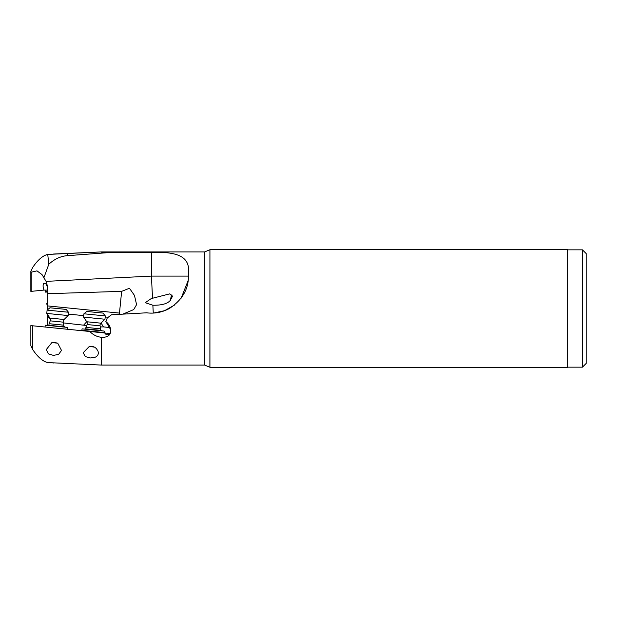 <?xml version="1.0" encoding="UTF-8"?>
<svg xmlns="http://www.w3.org/2000/svg" width="617" height="617" viewBox="0 0 617 617"><rect width="100%" height="100%" fill="white"/><g stroke="black" fill="none" stroke-linecap="round" stroke-linejoin="round"><path stroke-width="0.93" d="M47.378 290.113L43.915 290.09L43.013 285.987L43.522 283.535L44.308 283.211L46.059 284.075L47.378 286.866L47.378 285.818L47.378 309.881M43.915 290.09L30.85 291.394L30.85 271.357L32.624 267.562C37.722 259.958 42.766 255.577 47.748 254.428L48.805 264.277A52.368 37.028 -90 0 1 67.276 255.677L112.209 252.345L151.42 252.345L151.42 276.1L188.447 276.1C188.509 289.296 182.138 300.093 169.343 308.5C162.225 312.372 154.628 313.806 146.553 312.811L148.412 313.004M30.85 271.357L31.182 272.19L37.005 270.863L42.018 274.604L46.074 281.367L47.378 285.818M43.807 277.997L48.805 264.277M30.85 272.043L30.85 291.394L32.624 291.216M47.378 286.866L47.378 300.217M47.378 314.323L47.378 325.028M32.624 349.438L32.624 325.784L30.85 325.606L30.85 345.643L32.624 349.438C37.722 357.042 42.766 361.423 47.748 362.572L101.651 365.087L101.651 337.345C96.923 336.797 93.005 334.846 89.897 331.499L30.85 325.606M47.378 316.783L50.301 318.804M48.728 327.396L43.915 326.91M63.404 322.907L86.673 325.521M100.293 326.925L103.479 326.91L101.088 323.015M86.758 321.742L83.789 324.943M103.479 326.91L109.471 327.504M115.688 314.531L146.553 312.811L111.507 314.77L107.265 317.979L105.114 317.763M83.742 315.634L68.286 314.092M47.378 305.893L119.474 313.089L119.135 314.338M119.474 313.089L121.642 291.355L47.378 293.707M152.869 305.238C161.646 305.361 167.438 303.772 170.238 300.471L172.529 296.199L169.59 293.9L151.242 298.582L145.257 302.692L152.869 305.238L153.263 313.081M150.34 313.112L151.867 313.127M122.814 314.138L133.704 309.587L136.581 304.644L134.475 295.443L129.462 288.255L121.642 291.355M188.17 280.527L181.159 298.15M174.38 305.137L164.577 310.675L153.579 313.066M170.508 300.209A6.479 1.458 95.7 0 1 171.881 294.772M172.151 295.088A5.738 1.288 -84.3 0 0 170.701 300.016M188.447 272.915L188.447 276.1L188.447 272.915C190.406 254.952 174.326 251.736 151.42 252.345M209.927 249.715L209.927 367.285L567.632 367.285L567.632 249.715L209.927 249.715L209.896 367.254L204.659 365.087L204.659 251.913L101.651 251.913L47.748 254.428M112.209 252.345L101.651 252.245M45.08 290.345L45.627 292.149L47.378 291.972M45.226 291.818L47.378 291.602M109.865 333.496L104.759 332.987A3.702 3.208 -84.3 0 0 107.165 334.715A3.702 3.208 -84.3 0 0 110.728 331.352C110.79 327.465 109.163 324.203 105.846 321.565L107.265 317.979M110.728 331.352C110.35 335.44 107.327 337.437 101.651 337.345M110.728 331.344A3.702 3.208 -84.3 0 0 110.25 328.961L105.846 321.565M104.759 332.987L89.897 331.499L104.342 332.941L104.157 331.067L82.046 328.861L81.899 330.334L104.011 332.54M53.571 362.973L52.807 362.943M93.946 346.793L89.419 346.345L83.202 352.693L85.269 356.572L90.306 357.96L94.725 357.436L96.46 356.603L97.748 355.33L98.381 353.526L98.057 351.227L96.453 348.628L94.702 347.194L89.419 346.345M54.628 342.867L51.867 342.589L46.329 349.546L48.388 353.888L53.378 355.377L58.6 354.428L61.499 350.425L57.72 343.175L54.628 342.867L57.211 343.129L54.674 342.366L51.867 342.589M44.671 326.987L67.515 329.27M48.211 325.105L67.33 327.388L45.226 325.182L45.08 326.655M64.423 326.725L45.226 325.182M57.72 343.175L57.211 343.129M104.157 331.067L82.046 328.861M85.03 328.784L101.25 330.403M586.15 293.684L586.15 363.452L582.448 367.154L582.448 249.846L567.632 249.846M586.15 323.316L586.15 253.548L582.448 249.846M47.378 302.677L46.769 303.572L47.378 303.51M47.378 306.865L46.769 303.572M63.682 326.655L63.829 325.174L49.09 323.709L48.944 325.182M49.09 323.709L50.247 320.855A2.962 2.962 0 0 0 49.946 318.079L46.769 313.428L68.14 315.557L64.106 319.49A2.962 2.962 0 0 0 63.266 322.159L63.829 325.174M68.14 315.557L68.472 312.241L47.1 310.112L46.769 313.428M68.472 312.241L66.15 309.402L49.938 307.79L47.1 310.112M100.509 330.326L100.656 328.853L85.917 327.38L85.771 328.861M85.917 327.38L87.066 324.534A2.962 2.962 0 0 0 86.766 321.758L83.596 317.099L104.967 319.236L100.933 323.169A2.962 2.962 0 0 0 100.093 325.838L100.656 328.853M104.967 319.236L105.299 315.919L83.927 313.783L83.596 317.099M105.299 315.919L102.977 313.081L86.766 311.462L83.927 313.783M31.182 272.19L31.182 291.355M46.074 281.367L151.42 276.1L152.522 298.165M67.276 253.649L67.276 255.677M63.266 322.159L50.247 320.855M49.946 318.079L64.106 319.49M100.093 325.838L87.066 324.534M86.766 321.758L100.933 323.169M42.372 275.151L42.002 274.619M53.571 254.027L101.651 251.913M204.659 365.087L101.651 365.087M67.184 328.861L67.33 327.388M81.899 330.334L81.498 330.666M209.896 249.746L204.659 251.913M582.448 367.154L567.632 367.154"/></g></svg>
